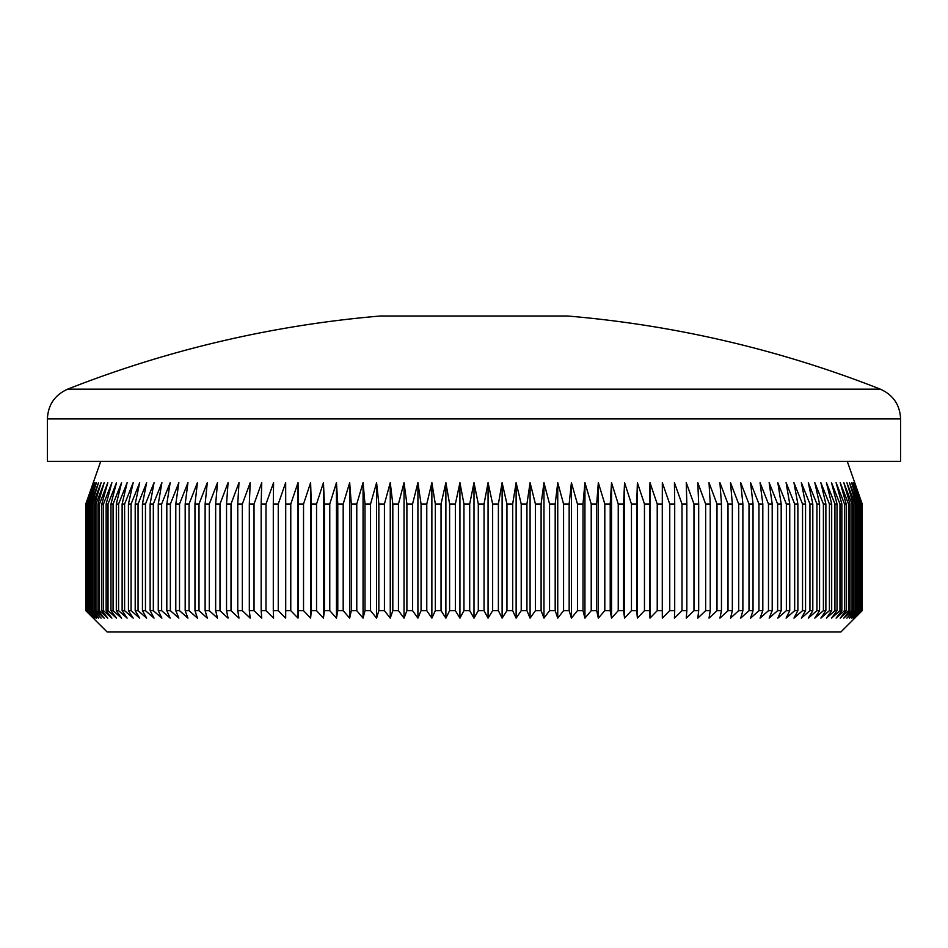 <?xml version="1.0" encoding="UTF-8"?>
<svg xmlns="http://www.w3.org/2000/svg" width="948" height="948" viewBox="0 0 948 948"><rect width="100%" height="100%" fill="white"/><g stroke="black" fill="none" stroke-linecap="round" stroke-linejoin="round"><path stroke-width="1.42" d="M880.325 389.154A1109.16 1109.16 0 0 0 567.591 316.004L380.409 316.004A1109.16 1109.16 0 0 0 67.675 389.154L880.325 389.154C893.17 394.925 899.936 404.855 900.6 418.921L47.4 418.921L47.4 461.356L900.6 461.356L900.6 418.921M455.36 504.016L449.613 504.016L449.613 610.666L455.36 610.666L455.36 504.016L459.934 482.686L463.951 504.016L469.698 504.016L474 482.686L478.302 504.016L484.049 504.016L488.066 482.686L492.64 504.016L498.387 504.016L502.12 482.686L506.955 504.016L512.678 504.016L516.127 482.686L521.222 504.016L526.934 504.016L530.086 482.686L535.43 504.016L541.107 504.016L543.962 482.686L549.556 504.016L555.184 504.016L557.744 482.686L563.574 504.016L569.156 504.016L571.407 482.686L577.462 504.016L583.008 504.016L584.94 482.686L591.22 504.016L596.695 504.016L598.33 482.686L604.812 504.016L610.216 504.016L611.543 482.686L618.238 504.016L623.559 504.016L624.566 482.686L631.451 504.016L636.7 504.016L637.388 482.686L644.462 504.016L649.605 504.016L649.984 482.686L657.225 504.016L662.285 504.016L662.332 482.686L669.75 504.016L674.703 504.016L674.431 482.686L682.003 504.016L686.838 504.016L686.257 482.686L693.972 504.016L698.688 504.016L697.799 482.686L705.644 504.016L710.242 504.016L709.021 482.686L716.996 504.016L721.464 504.016L719.935 482.686L728.017 504.016L732.342 504.016L730.505 482.686L738.693 504.016L742.876 504.016L740.72 482.686L749.003 504.016L753.032 504.016L750.579 482.686L758.945 504.016L762.82 504.016L760.059 482.686L768.484 504.016L772.205 504.016L769.148 482.686L777.633 504.016L781.188 504.016L777.834 482.686L786.366 504.016L789.743 504.016L786.105 482.686L794.673 504.016L797.872 504.016L793.95 482.686L802.541 504.016L805.563 504.016L801.356 482.686L809.947 504.016L812.803 504.016L808.324 482.686L816.915 504.016L819.57 504.016L814.83 482.686L823.397 504.016L825.874 504.016L820.861 482.686L829.417 504.016L831.692 504.016L826.431 482.686L834.939 504.016L837.025 504.016L831.515 482.686L839.975 504.016L841.86 504.016L836.1 482.686L844.514 504.016L846.185 504.016L840.201 482.686L848.543 504.016L850.012 504.016L843.803 482.686L852.051 504.016L853.319 504.016L846.896 482.686L855.06 504.016L856.115 504.016L849.491 482.686L857.537 504.016L858.39 504.016L851.565 482.686L859.492 504.016L860.132 504.016L853.117 482.686L861.353 504.016L854.16 482.686L862.04 504.016L854.681 482.686L862.194 504.016L862.206 610.666L840.876 631.996L107.124 631.996L85.794 610.666L85.794 504.016L93.319 482.686L85.96 504.016L86.173 610.666L85.96 504.016M847.275 461.356L862.206 504.016L862.206 610.666L854.681 618.132L862.04 610.666L854.16 618.132L861.353 610.666L853.117 618.132L860.132 610.666L851.565 618.132L858.39 610.666L849.491 618.132L856.115 610.666L855.06 610.666L846.896 618.132L853.319 610.666L852.051 610.666L843.803 618.132L850.012 610.666L848.543 610.666L840.201 618.132L846.185 610.666L844.514 610.666L836.1 618.132L841.86 610.666L839.975 610.666L831.515 618.132L837.025 610.666L834.939 610.666L826.431 618.132L831.692 610.666L829.417 610.666L820.861 618.132L825.874 610.666L823.397 610.666L814.83 618.132L819.57 610.666L816.915 610.666L808.324 618.132L812.803 610.666L809.947 610.666L801.356 618.132L805.563 610.666L802.541 610.666L793.95 618.132L797.872 610.666L794.673 610.666L786.105 618.132L789.743 610.666L786.366 610.666L777.834 618.132L781.188 610.666L777.633 610.666L769.148 618.132L772.205 610.666L768.484 610.666L760.059 618.132L762.82 610.666L758.945 610.666L750.579 618.132L753.032 610.666L749.003 610.666L740.72 618.132L742.876 610.666L738.693 610.666L730.505 618.132L732.342 610.666L728.017 610.666L719.935 618.132L721.464 610.666L716.996 610.666L709.021 618.132L710.242 610.666L705.644 610.666L697.799 618.132L698.688 610.666L693.972 610.666L686.257 618.132L686.838 610.666L682.003 610.666L674.431 618.132L674.703 610.666L669.75 610.666L662.332 618.132L662.285 610.666L657.225 610.666L649.984 618.132L649.605 610.666L644.462 610.666L637.388 618.132L636.7 610.666L631.451 610.666L624.566 618.132L623.559 610.666L618.238 610.666L611.543 618.132L610.216 610.666L604.812 610.666L598.33 618.132L596.695 610.666L591.22 610.666L584.94 618.132L583.008 610.666L577.462 610.666L571.407 618.132L569.156 610.666L563.574 610.666L557.744 618.132L555.184 610.666L549.556 610.666L543.962 618.132L541.107 610.666L535.43 610.666L530.086 618.132L526.934 610.666L521.222 610.666L516.127 618.132L512.678 610.666L506.955 610.666L502.12 618.132L498.387 610.666L492.64 610.666L488.066 618.132L484.049 610.666L478.302 610.666L474 618.132L469.698 610.666L463.951 610.666L459.934 618.132L455.36 610.666M862.194 504.016L854.681 482.686M484.049 504.016L484.049 610.666M478.302 504.016L478.302 610.666M492.64 504.016L492.64 610.666M498.387 504.016L498.387 610.666M506.955 504.016L506.955 610.666M512.678 504.016L512.678 610.666M521.222 504.016L521.222 610.666M526.934 504.016L526.934 610.666M535.43 504.016L535.43 610.666M541.107 504.016L541.107 610.666M549.556 504.016L549.556 610.666M555.184 504.016L555.184 610.666M563.574 504.016L563.574 610.666M569.156 504.016L569.156 610.666M577.462 504.016L577.462 610.666M583.008 504.016L583.008 610.666M591.22 504.016L591.22 610.666M596.695 504.016L596.695 610.666M604.812 504.016L604.812 610.666M610.216 504.016L610.216 610.666M618.238 504.016L618.238 610.666M623.559 504.016L623.559 610.666M631.451 504.016L631.451 610.666M636.7 504.016L636.7 610.666M644.462 504.016L644.462 610.666M649.605 504.016L649.605 610.666M657.225 504.016L657.225 610.666M662.285 504.016L662.285 610.666M669.75 504.016L669.75 610.666M674.703 504.016L674.703 610.666M682.003 504.016L682.003 610.666M686.838 504.016L686.838 610.666M693.972 504.016L693.972 610.666M698.688 504.016L698.688 610.666M705.644 504.016L705.644 610.666M710.242 504.016L710.242 610.666M716.996 504.016L716.996 610.666M721.464 504.016L721.464 610.666M728.017 504.016L728.017 610.666M732.342 504.016L732.342 610.666M738.693 504.016L738.693 610.666M742.876 504.016L742.876 610.666M749.003 504.016L749.003 610.666M753.032 504.016L753.032 610.666M758.945 504.016L758.945 610.666M762.82 504.016L762.82 610.666M768.484 504.016L768.484 610.666M772.205 504.016L772.205 610.666M777.633 504.016L777.633 610.666M781.188 504.016L781.188 610.666M786.366 504.016L786.366 610.666M789.743 504.016L789.743 610.666M794.673 504.016L794.673 610.666M797.872 504.016L797.872 610.666M802.541 504.016L802.541 610.666M805.563 504.016L805.563 610.666M809.947 504.016L809.947 610.666M812.803 504.016L812.803 610.666M816.915 504.016L816.915 610.666M819.57 504.016L819.57 610.666M823.397 504.016L823.397 610.666M825.874 504.016L825.874 610.666M829.417 504.016L829.417 610.666M831.692 504.016L831.692 610.666M834.939 504.016L834.939 610.666M837.025 504.016L837.025 610.666M839.975 504.016L839.975 610.666M841.86 504.016L841.86 610.666M844.514 504.016L844.514 610.666M846.185 504.016L846.185 610.666M848.543 504.016L848.543 610.666M850.012 504.016L850.012 610.666M852.051 504.016L852.051 610.666M853.319 504.016L853.319 610.666M855.06 504.016L855.06 610.666M856.115 504.016L856.115 610.666M857.537 504.016L857.537 610.666M858.39 504.016L858.39 610.666M859.492 504.016L859.492 610.666M860.132 504.016L860.132 610.666M860.926 504.016L860.926 610.666M861.353 504.016L861.353 610.666M861.827 504.016L861.827 610.666M862.04 504.016L862.04 610.666M86.647 504.016L86.647 610.666L86.647 504.016L93.84 482.686L86.173 504.016M87.868 504.016L87.868 610.666L88.508 610.666L88.508 504.016L87.868 504.016L94.883 482.686L87.074 504.016M89.61 504.016L89.61 610.666L90.463 610.666L90.463 504.016L89.61 504.016L96.435 482.686L88.508 504.016M91.885 504.016L91.885 610.666L92.94 610.666L92.94 504.016L91.885 504.016L98.509 482.686L90.463 504.016M94.682 504.016L94.682 610.666L95.949 610.666L95.949 504.016L94.682 504.016L101.104 482.686L92.94 504.016M97.988 504.016L97.988 610.666L99.457 610.666L99.457 504.016L97.988 504.016L104.197 482.686L95.949 504.016M101.815 504.016L101.815 610.666L103.486 610.666L103.486 504.016L101.815 504.016L107.799 482.686L99.457 504.016M106.14 504.016L106.14 610.666L108.025 610.666L108.025 504.016L106.14 504.016L111.9 482.686L103.486 504.016M110.975 504.016L110.975 610.666L113.061 610.666L113.061 504.016L110.975 504.016L116.486 482.686L108.025 504.016M116.308 504.016L116.308 610.666L118.583 610.666L118.583 504.016L116.308 504.016L121.569 482.686L113.061 504.016M122.126 504.016L122.126 610.666L124.603 610.666L124.603 504.016L122.126 504.016L127.139 482.686L118.583 504.016M128.43 504.016L128.43 610.666L131.085 610.666L131.085 504.016L128.43 504.016L133.17 482.686L124.603 504.016M135.197 504.016L135.197 610.666L138.053 610.666L138.053 504.016L135.197 504.016L139.676 482.686L131.085 504.016M142.437 504.016L142.437 610.666L145.459 610.666L145.459 504.016L142.437 504.016L146.644 482.686L138.053 504.016M150.128 504.016L150.128 610.666L153.327 610.666L153.327 504.016L150.128 504.016L154.05 482.686L145.459 504.016M158.257 504.016L158.257 610.666L161.634 610.666L161.634 504.016L158.257 504.016L161.895 482.686L153.327 504.016M166.812 504.016L166.812 610.666L170.367 610.666L170.367 504.016L166.812 504.016L170.166 482.686L161.634 504.016M175.795 504.016L175.795 610.666L179.516 610.666L179.516 504.016L175.795 504.016L178.852 482.686L170.367 504.016M185.18 504.016L185.18 610.666L189.055 610.666L189.055 504.016L185.18 504.016L187.941 482.686L179.516 504.016M194.968 504.016L194.968 610.666L198.997 610.666L198.997 504.016L194.968 504.016L197.421 482.686L189.055 504.016M205.124 504.016L205.124 610.666L209.307 610.666L209.307 504.016L205.124 504.016L207.28 482.686L198.997 504.016M215.658 504.016L215.658 610.666L219.983 610.666L219.983 504.016L215.658 504.016L217.495 482.686L209.307 504.016M226.536 504.016L226.536 610.666L231.004 610.666L231.004 504.016L226.536 504.016L228.065 482.686L219.983 504.016M237.758 504.016L237.758 610.666L242.356 610.666L242.356 504.016L237.758 504.016L238.979 482.686L231.004 504.016M249.312 504.016L249.312 610.666L254.028 610.666L254.028 504.016L249.312 504.016L250.201 482.686L242.356 504.016M261.162 504.016L261.162 610.666L265.997 610.666L265.997 504.016L261.162 504.016L261.743 482.686L254.028 504.016M273.297 504.016L273.297 610.666L278.25 610.666L278.25 504.016L273.297 504.016L273.569 482.686L265.997 504.016M285.715 504.016L285.715 610.666L290.775 610.666L290.775 504.016L285.715 504.016L285.668 482.686L285.668 618.132L278.25 610.666M298.395 504.016L298.395 610.666L303.538 610.666L303.538 504.016L298.395 504.016L298.016 482.686L298.016 618.132L290.775 610.666M311.3 504.016L311.3 610.666L316.549 610.666L316.549 504.016L311.3 504.016L310.612 482.686L310.612 618.132L303.538 610.666M324.441 504.016L324.441 610.666L329.762 610.666L329.762 504.016L324.441 504.016L323.434 482.686L323.434 618.132L316.549 610.666M337.784 504.016L337.784 610.666L343.188 610.666L343.188 504.016L337.784 504.016L336.457 482.686L336.457 618.132L329.762 610.666M351.305 504.016L351.305 610.666L356.78 610.666L356.78 504.016L351.305 504.016L349.67 482.686L349.67 618.132L343.188 610.666M364.992 504.016L364.992 610.666L370.538 610.666L370.538 504.016L364.992 504.016L363.06 482.686L363.06 618.132L356.78 610.666M378.844 504.016L378.844 610.666L384.426 610.666L384.426 504.016L378.844 504.016L376.593 482.686L376.593 618.132L370.538 610.666M392.816 504.016L392.816 610.666L398.444 610.666L398.444 504.016L392.816 504.016L390.256 482.686L390.256 618.132L384.426 610.666M406.893 504.016L406.893 610.666L412.57 610.666L412.57 504.016L406.893 504.016L404.038 482.686L404.038 618.132L398.444 610.666M421.066 504.016L421.066 610.666L426.778 610.666L426.778 504.016L421.066 504.016L417.914 482.686L417.914 618.132L412.57 610.666M435.322 504.016L435.322 610.666L441.045 610.666L441.045 504.016L435.322 504.016L431.873 482.686L431.873 618.132L426.778 610.666M278.25 504.016L285.668 482.686M290.775 504.016L298.016 482.686M303.538 504.016L310.612 482.686M316.549 504.016L323.434 482.686M329.762 504.016L336.457 482.686M343.188 504.016L349.67 482.686M356.78 504.016L363.06 482.686M370.538 504.016L376.593 482.686M384.426 504.016L390.256 482.686M398.444 504.016L404.038 482.686M412.57 504.016L417.914 482.686M426.778 504.016L431.873 482.686M441.045 504.016L445.88 482.686L449.613 504.016M463.951 504.016L463.951 610.666M469.698 504.016L469.698 610.666M449.613 610.666L445.88 618.132L441.045 610.666M435.322 610.666L431.873 618.132M421.066 610.666L417.914 618.132M406.893 610.666L404.038 618.132M392.816 610.666L390.256 618.132M378.844 610.666L376.593 618.132M364.992 610.666L363.06 618.132M351.305 610.666L349.67 618.132M337.784 610.666L336.457 618.132M324.441 610.666L323.434 618.132M311.3 610.666L310.612 618.132M298.395 610.666L298.016 618.132M285.715 610.666L285.668 618.132M273.297 610.666L273.569 618.132L265.997 610.666M261.162 610.666L261.743 618.132L254.028 610.666M249.312 610.666L250.201 618.132L242.356 610.666M237.758 610.666L238.979 618.132L231.004 610.666M226.536 610.666L228.065 618.132L219.983 610.666M215.658 610.666L217.495 618.132L209.307 610.666M205.124 610.666L207.28 618.132L198.997 610.666M194.968 610.666L197.421 618.132L189.055 610.666M185.18 610.666L187.941 618.132L179.516 610.666M175.795 610.666L178.852 618.132L170.367 610.666M166.812 610.666L170.166 618.132L161.634 610.666M158.257 610.666L161.895 618.132L153.327 610.666M150.128 610.666L154.05 618.132L145.459 610.666M142.437 610.666L146.644 618.132L138.053 610.666M135.197 610.666L139.676 618.132L131.085 610.666M128.43 610.666L133.17 618.132L124.603 610.666M122.126 610.666L127.139 618.132L118.583 610.666M116.308 610.666L121.569 618.132L113.061 610.666M110.975 610.666L116.486 618.132L108.025 610.666M106.14 610.666L111.9 618.132L103.486 610.666M101.815 610.666L107.799 618.132L99.457 610.666M97.988 610.666L104.197 618.132L95.949 610.666M94.682 610.666L101.104 618.132L92.94 610.666M91.885 610.666L98.509 618.132L90.463 610.666M89.61 610.666L96.435 618.132L88.508 610.666M87.868 610.666L94.883 618.132L87.074 610.666M86.647 610.666L93.84 618.132L86.173 610.666M85.96 610.666L93.319 618.132L85.806 610.666L85.794 504.016L100.725 461.356M474 482.686L474 618.132M459.934 482.686L459.934 618.132M445.88 482.686L445.88 618.132M662.332 482.686L662.332 618.132M649.984 482.686L649.984 618.132M637.388 482.686L637.388 618.132M624.566 482.686L624.566 618.132M611.543 482.686L611.543 618.132M598.33 482.686L598.33 618.132M584.94 482.686L584.94 618.132M571.407 482.686L571.407 618.132M557.744 482.686L557.744 618.132M543.962 482.686L543.962 618.132M530.086 482.686L530.086 618.132M516.127 482.686L516.127 618.132M502.12 482.686L502.12 618.132M488.066 482.686L488.066 618.132M67.675 389.154C54.83 394.925 48.064 404.855 47.4 418.921"/></g></svg>
